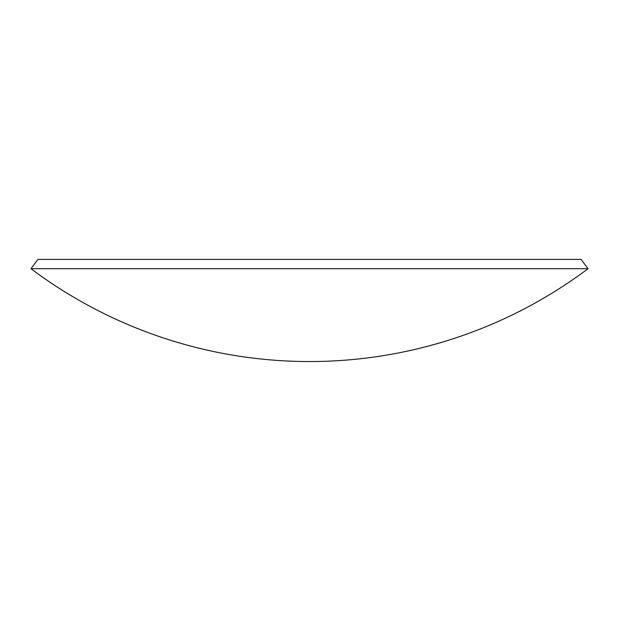<?xml version="1.0" encoding="UTF-8"?>
<svg xmlns="http://www.w3.org/2000/svg" width="619" height="619" viewBox="0 0 619 619"><rect width="100%" height="100%" fill="white"/><g stroke="black" fill="none" stroke-linecap="round" stroke-linejoin="round"><path stroke-width="0.93" d="M309.5 259.415L581.086 259.415L588.05 268.7L30.95 268.7L37.914 259.415L309.5 259.415M30.965 268.708A464.25 464.25 0 0 0 588.035 268.708"/></g></svg>
